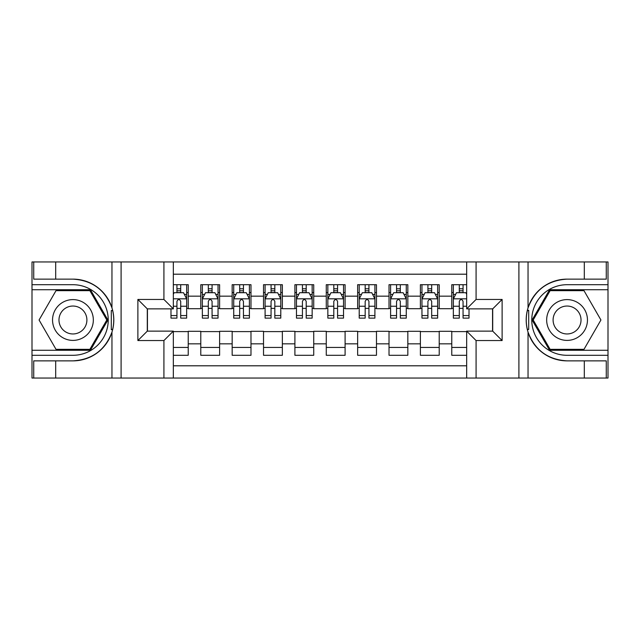 <?xml version="1.0" encoding="UTF-8"?>
<svg xmlns="http://www.w3.org/2000/svg" width="640" height="640" viewBox="0 0 640 640"><rect width="100%" height="100%" fill="white"/><g stroke="black" fill="none" stroke-linecap="round" stroke-linejoin="round"><path stroke-width="0.96" d="M173.336 378.04L466.664 378.04L466.664 331.136L492.704 331.136L492.704 308.864L466.664 308.864L466.664 261.96L173.336 261.96L173.336 308.864L147.296 308.864L147.296 331.136L173.336 331.136L173.336 378.04L55.688 378.04L55.688 360.864L72.944 360.864A40.864 40.864 0 0 0 111.96 332.136C114.352 324.056 114.352 315.96 111.96 307.864A40.864 40.864 0 0 0 72.944 279.136L55.688 279.136L55.688 261.96L32 261.96L32 350.272L90.424 350.272L107.896 320L90.424 289.728L32 289.728M466.664 284.704L451.768 284.704L451.768 296.16L439.216 296.16L439.216 308.704L451.768 308.704L451.768 296.16M439.216 296.16L439.216 284.704L420.392 284.704L420.392 296.16L407.84 296.16L407.84 308.704L420.392 308.704L420.392 296.16M407.84 296.16L407.84 284.704L389.016 284.704L389.016 296.16L376.472 296.16L376.472 308.704L389.016 308.704L389.016 296.16M376.472 296.16L376.472 284.704L357.648 284.704L357.648 296.16L345.096 296.16L345.096 308.704L357.648 308.704L357.648 296.16M345.096 296.16L345.096 284.704L326.272 284.704L326.272 296.16L313.728 296.16L313.728 308.704L326.272 308.704L326.272 296.16M313.728 296.16L313.728 284.704L294.904 284.704L294.904 296.16L282.352 296.16L282.352 308.704L294.904 308.704L294.904 296.16M282.352 296.16L282.352 284.704L263.528 284.704L263.528 296.16L250.984 296.16L250.984 308.704L263.528 308.704L263.528 296.16M250.984 296.16L250.984 284.704L232.16 284.704L232.16 296.16L219.608 296.16L219.608 308.704L232.16 308.704L232.16 296.16M219.608 296.16L219.608 284.704L200.784 284.704L200.784 308.704L188.232 308.704L188.232 284.704L173.336 284.704M173.336 355.296L188.232 355.296L188.232 331.296L200.784 331.296L200.784 355.296L219.608 355.296L219.608 331.296L232.16 331.296L232.16 343.84L219.608 343.84M232.16 343.84L232.16 355.296L250.984 355.296L250.984 331.296L263.528 331.296L263.528 343.84L250.984 343.84M263.528 343.84L263.528 355.296L282.352 355.296L282.352 331.296L294.904 331.296L294.904 343.84L282.352 343.84M294.904 343.84L294.904 355.296L313.728 355.296L313.728 331.296L326.272 331.296L326.272 343.84L313.728 343.84M326.272 343.84L326.272 355.296L345.096 355.296L345.096 331.296L357.648 331.296L357.648 343.84L345.096 343.84M357.648 343.84L357.648 355.296L376.472 355.296L376.472 331.296L389.016 331.296L389.016 343.84L376.472 343.84M389.016 343.84L389.016 355.296L407.84 355.296L407.84 331.296L420.392 331.296L420.392 343.84L407.84 343.84M420.392 343.84L420.392 355.296L439.216 355.296L439.216 331.296L451.768 331.296L451.768 343.84L439.216 343.84M466.664 274.2L173.336 274.2M173.336 365.8L466.664 365.8M451.768 343.84L451.768 355.296L466.664 355.296M147.448 308.864L147.448 331.136M492.552 331.136L492.552 308.864M176.944 292.552L180.704 292.552M186.664 292.552L188.232 292.552M176.944 308.392L180.704 308.392M186.664 308.392L188.232 308.392M173.336 331.608L188.232 331.608M173.336 347.448L188.232 347.448M200.784 308.392L202.352 308.392M208.312 308.392L212.08 308.392M218.04 308.392L219.608 308.392M200.784 292.552L202.352 292.552M208.312 292.552L212.08 292.552M218.04 292.552L219.608 292.552M200.784 331.608L219.608 331.608M200.784 347.448L219.608 347.448M232.16 331.608L250.984 331.608M232.16 347.448L250.984 347.448M232.16 292.552L233.728 292.552M239.688 292.552L243.448 292.552M249.408 292.552L250.984 292.552M232.16 308.392L233.728 308.392M239.688 308.392L243.448 308.392M249.408 308.392L250.984 308.392M263.528 331.608L282.352 331.608M263.528 347.448L282.352 347.448M263.528 292.552L265.096 292.552M271.056 292.552L274.824 292.552M280.784 292.552L282.352 292.552M263.528 308.392L265.096 308.392M271.056 308.392L274.824 308.392M280.784 308.392L282.352 308.392M294.904 331.608L313.728 331.608M294.904 347.448L313.728 347.448M294.904 292.552L296.472 292.552M302.432 292.552L306.2 292.552M312.16 292.552L313.728 292.552M294.904 308.392L296.472 308.392M302.432 308.392L306.2 308.392M312.16 308.392L313.728 308.392M326.272 331.608L345.096 331.608M326.272 347.448L345.096 347.448M326.272 292.552L327.84 292.552M333.8 292.552L337.568 292.552M343.528 292.552L345.096 292.552M326.272 308.392L327.84 308.392M333.8 308.392L337.568 308.392M343.528 308.392L345.096 308.392M357.648 331.608L376.472 331.608M357.648 347.448L376.472 347.448M357.648 292.552L359.216 292.552M365.176 292.552L368.944 292.552M374.904 292.552L376.472 292.552M357.648 308.392L359.216 308.392M365.176 308.392L368.944 308.392M374.904 308.392L376.472 308.392M389.016 331.608L407.84 331.608M389.016 347.448L407.84 347.448M389.016 292.552L390.592 292.552M396.552 292.552L400.312 292.552M406.272 292.552L407.84 292.552M389.016 308.392L390.592 308.392M396.552 308.392L400.312 308.392M406.272 308.392L407.84 308.392M420.392 331.608L439.216 331.608M420.392 347.448L439.216 347.448M420.392 292.552L421.96 292.552M427.92 292.552L431.688 292.552M437.648 292.552L439.216 292.552M420.392 308.392L421.96 308.392M427.92 308.392L431.688 308.392M437.648 308.392L439.216 308.392M451.768 331.608L466.664 331.608M451.768 347.448L466.664 347.448M451.768 292.552L453.336 292.552M459.296 292.552L463.056 292.552M451.768 308.392L453.336 308.392M459.296 308.392L463.056 308.392M180.704 288.784L176.944 288.784M170.984 315.56L170.984 318.12L176.944 318.12L176.944 315.56L170.984 315.56L170.984 308.864M184.392 294.432L186.664 294.432L186.664 318.12L180.704 318.12L180.704 301.336C179.456 298.92 178.2 298.92 176.944 301.336L176.944 315.56M186.664 294.432L186.664 284.704M186.664 298.984L183.528 292.704L174.12 292.704L173.336 294.272M176.944 292.704L176.944 284.704M180.704 284.704L180.704 292.704M83.136 302.336A20.392 20.392 0 0 0 55.28 309.8A20.392 20.392 0 0 0 62.744 337.664A20.392 20.392 0 0 0 90.6 330.2A20.392 20.392 0 0 0 83.136 302.336M79.92 307.912A13.96 13.96 0 0 0 60.848 313.016A13.96 13.96 0 0 0 65.96 332.088A13.96 13.96 0 0 0 85.032 326.984A13.96 13.96 0 0 0 79.92 307.912M89.88 349.336L56.008 349.336L39.072 320L56.008 290.664L89.88 290.664L106.816 320L89.88 349.336M577.256 302.336A20.392 20.392 0 0 0 549.4 309.8A20.392 20.392 0 0 0 556.864 337.664A20.392 20.392 0 0 0 584.72 330.2A20.392 20.392 0 0 0 577.256 302.336M574.04 307.912A13.96 13.96 0 0 0 554.968 313.016A13.96 13.96 0 0 0 560.08 332.088A13.96 13.96 0 0 0 579.152 326.984A13.96 13.96 0 0 0 574.04 307.912M583.992 349.336L550.12 349.336L533.184 320L550.12 290.664L583.992 290.664L600.928 320L583.992 349.336M111.296 329.416L112.704 329.424A40.864 40.864 0 0 0 112.704 310.6L111.296 310.6L111.296 329.664L112.648 329.664M55.688 261.96L111.96 261.96L111.96 307.864C105.152 289.872 92.144 280.296 72.944 279.136M72.944 360.864C92.144 359.704 105.152 350.128 111.96 332.136L111.96 378.04M163.92 378.04L163.92 340.552L137.88 340.552L137.88 299.448L163.92 299.448L163.92 261.96L121.096 261.96L121.096 378.04M55.688 378.04L32 378.04L32 350.272M32 355.296L72.944 355.296A35.296 35.296 0 0 0 108.232 320A35.296 35.296 0 0 0 72.944 284.704L32 284.704M111.96 261.96L121.096 261.96M163.92 261.96L173.336 261.96M55.688 360.864L33.728 360.864L33.728 378.04M55.688 279.136L33.728 279.136L33.728 261.96M163.92 340.552L173.336 331.136M137.88 340.552L147.296 331.136M137.88 299.448L147.296 308.864M163.92 299.448L173.336 308.864M111.296 310.6L112.648 310.352M113.656 323.504L113.776 318.56M113.376 314.096L113.16 312.768M528.704 310.584L527.296 310.576A40.864 40.864 0 0 0 527.296 329.4L528.704 329.4L528.704 310.336L527.352 310.336A40.864 40.864 0 0 1 567.056 279.136C547.856 280.296 534.848 289.872 528.04 307.864C525.648 315.944 525.648 324.04 528.04 332.136C534.848 350.128 547.856 359.704 567.056 360.864L584.312 360.864L584.312 378.04L608 378.04L608 289.728L549.576 289.728L532.104 320L549.576 350.272L608 350.272M528.704 329.4L527.352 329.648A40.864 40.864 0 0 0 567.056 360.864M466.664 261.96L584.312 261.96L584.312 279.136L567.056 279.136M476.08 261.96L476.08 299.448L502.12 299.448L502.12 340.552L476.08 340.552L476.08 378.04L518.904 378.04L518.904 261.96M528.04 332.136L528.04 378.04L584.312 378.04M584.312 261.96L608 261.96L608 289.728M608 284.704L567.056 284.704A35.296 35.296 0 0 0 531.768 320A35.296 35.296 0 0 0 567.056 355.296L608 355.296M528.04 378.04L518.904 378.04M476.08 378.04L466.664 378.04M584.312 279.136L606.272 279.136L606.272 261.96M584.312 360.864L606.272 360.864L606.272 378.04M476.08 299.448L466.664 308.864M502.12 299.448L492.704 308.864M502.12 340.552L492.704 331.136M476.08 340.552L466.664 331.136M526.344 316.496L526.224 321.44M526.624 325.904L526.84 327.232M212.08 288.784L208.312 288.784M218.04 315.56L212.08 315.56L212.08 318.12L218.04 318.12L218.04 298.984L214.904 292.704L205.488 292.704L202.352 298.984L202.352 318.12L208.312 318.12L208.312 315.56L202.352 315.56M202.352 298.984L202.352 284.704M218.04 298.984L218.04 284.704M208.312 292.704L208.312 284.704M212.08 284.704L212.08 292.704M212.08 315.56L212.08 301.336C210.824 298.92 209.568 298.92 208.312 301.336L208.312 315.56M243.448 288.784L239.688 288.784M249.408 315.56L243.448 315.56L243.448 318.12L249.408 318.12L249.408 298.984L246.272 292.704L236.864 292.704L233.728 298.984L233.728 318.12L239.688 318.12L239.688 315.56L233.728 315.56M233.728 298.984L233.728 284.704M249.408 298.984L249.408 284.704M239.688 292.704L239.688 284.704M243.448 284.704L243.448 292.704M243.448 315.56L243.448 301.336C242.2 298.92 240.944 298.92 239.688 301.336L239.688 315.56M274.824 288.784L271.056 288.784M280.784 315.56L274.824 315.56L274.824 318.12L280.784 318.12L280.784 298.984L277.648 292.704L268.232 292.704L265.096 298.984L265.096 318.12L271.056 318.12L271.056 315.56L265.096 315.56M265.096 298.984L265.096 284.704M280.784 298.984L280.784 284.704M271.056 292.704L271.056 284.704M274.824 284.704L274.824 292.704M274.824 315.56L274.824 301.336C273.568 298.92 272.312 298.92 271.056 301.336L271.056 315.56M306.2 288.784L302.432 288.784M312.16 315.56L306.2 315.56L306.2 318.12L312.16 318.12L312.16 298.984L309.016 292.704L299.608 292.704L296.472 298.984L296.472 318.12L302.432 318.12L302.432 315.56L296.472 315.56M296.472 298.984L296.472 284.704M312.16 298.984L312.16 284.704M302.432 292.704L302.432 284.704M306.2 284.704L306.2 292.704M306.2 315.56L306.2 301.336C304.944 298.92 303.688 298.92 302.432 301.336L302.432 315.56M337.568 288.784L333.8 288.784M343.528 315.56L337.568 315.56L337.568 318.12L343.528 318.12L343.528 298.984L340.392 292.704L330.984 292.704L327.84 298.984L327.84 318.12L333.8 318.12L333.8 315.56L327.84 315.56M327.84 298.984L327.84 284.704M343.528 298.984L343.528 284.704M333.8 292.704L333.8 284.704M337.568 284.704L337.568 292.704M337.568 315.56L337.568 301.336C336.312 298.92 335.064 298.92 333.8 301.336L333.8 315.56M368.944 288.784L365.176 288.784M374.904 315.56L368.944 315.56L368.944 318.12L374.904 318.12L374.904 298.984L371.768 292.704L362.352 292.704L359.216 298.984L359.216 318.12L365.176 318.12L365.176 315.56L359.216 315.56M359.216 298.984L359.216 284.704M374.904 298.984L374.904 284.704M365.176 292.704L365.176 284.704M368.944 284.704L368.944 292.704M368.944 315.56L368.944 301.336C367.688 298.92 366.432 298.92 365.176 301.336L365.176 315.56M400.312 288.784L396.552 288.784M406.272 315.56L400.312 315.56L400.312 318.12L406.272 318.12L406.272 298.984L403.136 292.704L393.728 292.704L390.592 298.984L390.592 318.12L396.552 318.12L396.552 315.56L390.592 315.56M390.592 298.984L390.592 284.704M406.272 298.984L406.272 284.704M396.552 292.704L396.552 284.704M400.312 284.704L400.312 292.704M400.312 315.56L400.312 301.336C399.064 298.92 397.808 298.92 396.552 301.336L396.552 315.56M431.688 288.784L427.92 288.784M437.648 315.56L431.688 315.56L431.688 318.12L437.648 318.12L437.648 298.984L434.512 292.704L425.096 292.704L421.96 298.984L421.96 318.12L427.92 318.12L427.92 315.56L421.96 315.56M421.96 298.984L421.96 284.704M437.648 298.984L437.648 284.704M427.92 292.704L427.92 284.704M431.688 284.704L431.688 292.704M431.688 315.56L431.688 301.336C430.432 298.92 429.176 298.92 427.92 301.336L427.92 315.56M463.056 288.784L459.296 288.784M466.664 294.272L465.88 292.704L456.472 292.704L453.336 298.984L453.336 318.12L459.296 318.12L459.296 315.56L453.336 315.56M453.336 298.984L453.336 284.704M469.016 308.864L469.016 318.12L463.056 318.12L463.056 301.336C461.808 298.92 460.552 298.92 459.296 301.336L459.296 315.56M459.296 292.704L459.296 284.704M463.056 284.704L463.056 292.704M200.784 343.84L188.232 343.84M200.784 296.16L188.232 296.16M186.592 298.824L173.336 298.824M186.664 315.56L180.704 315.56M176.944 306.248L173.336 306.248M186.664 306.248L180.704 306.248M180.704 290.784L176.944 290.784M528.04 261.96L528.04 307.864M217.96 298.824L202.432 298.824M202.352 294.432L204.624 294.432M215.768 294.432L218.04 294.432M208.312 306.248L202.352 306.248M218.04 306.248L212.08 306.248M212.08 290.784L208.312 290.784M249.336 298.824L233.8 298.824M233.728 294.432L236 294.432M247.136 294.432L249.408 294.432M239.688 306.248L233.728 306.248M249.408 306.248L243.448 306.248M243.448 290.784L239.688 290.784M280.704 298.824L265.176 298.824M265.096 294.432L267.376 294.432M278.512 294.432L280.784 294.432M271.056 306.248L265.096 306.248M280.784 306.248L274.824 306.248M274.824 290.784L271.056 290.784M312.08 298.824L296.552 298.824M296.472 294.432L298.744 294.432M309.88 294.432L312.16 294.432M302.432 306.248L296.472 306.248M312.16 306.248L306.2 306.248M306.2 290.784L302.432 290.784M343.448 298.824L327.92 298.824M327.84 294.432L330.12 294.432M341.256 294.432L343.528 294.432M333.8 306.248L327.84 306.248M343.528 306.248L337.568 306.248M337.568 290.784L333.8 290.784M374.824 298.824L359.296 298.824M359.216 294.432L361.488 294.432M372.624 294.432L374.904 294.432M365.176 306.248L359.216 306.248M374.904 306.248L368.944 306.248M368.944 290.784L365.176 290.784M406.2 298.824L390.664 298.824M390.592 294.432L392.864 294.432M404 294.432L406.272 294.432M396.552 306.248L390.592 306.248M406.272 306.248L400.312 306.248M400.312 290.784L396.552 290.784M437.568 298.824L422.04 298.824M421.96 294.432L424.232 294.432M435.376 294.432L437.648 294.432M427.92 306.248L421.96 306.248M437.648 306.248L431.688 306.248M431.688 290.784L427.92 290.784M466.664 298.824L453.408 298.824M453.336 294.432L455.608 294.432M469.016 315.56L463.056 315.56M459.296 306.248L453.336 306.248M466.664 306.248L463.056 306.248M463.056 290.784L459.296 290.784"/></g></svg>
